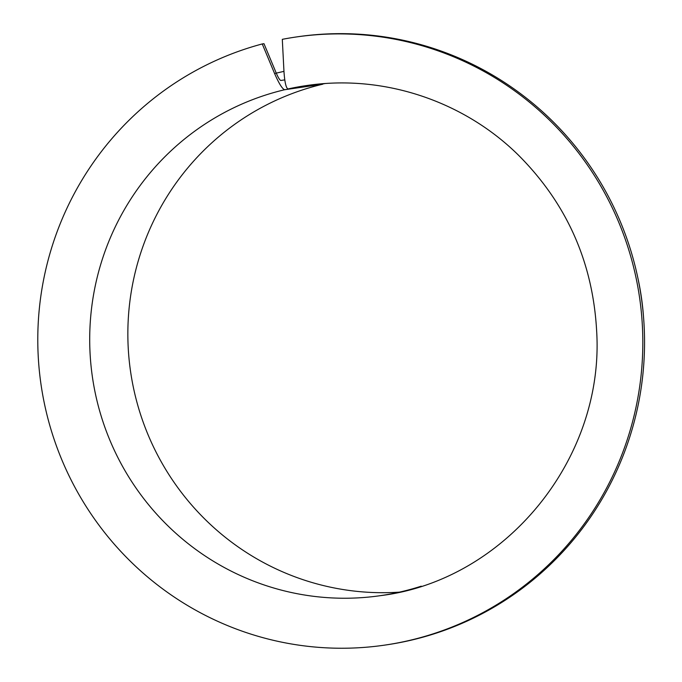 <?xml version="1.0" encoding="UTF-8"?>
<svg xmlns="http://www.w3.org/2000/svg" width="682" height="682" viewBox="0 0 682 682"><rect width="100%" height="100%" fill="white"/><g stroke="black" fill="none" stroke-linecap="round" stroke-linejoin="round"><path stroke-width="1.02" d="M324.871 83.596L288.017 88.958C286.056 88.123 284.701 82.258 283.959 71.363L274.582 73.511C278.972 83.571 282.331 88.975 284.667 89.726L322.808 84.184A257.711 253.636 81.7 0 0 130.782 372.969A257.711 253.636 81.7 0 0 399.473 592.138M284.778 79.888L280.796 80.467C279.756 80.126 278.265 77.722 276.321 73.264L263.977 43.691L262.246 43.946A307.267 302.416 81.7 0 0 44.049 401.886A307.267 302.416 81.7 0 0 384.512 645.146A307.267 302.416 81.7 0 0 639.571 297.557A307.267 302.416 81.7 0 0 296.09 36.998A307.267 302.416 81.7 0 0 282.305 39.334L283.959 71.363M296.09 36.998L297.829 36.743A307.267 302.416 81.7 0 1 641.302 297.309A307.267 302.416 81.7 0 1 386.251 644.891L384.512 645.146M262.246 43.946L274.582 73.511M638.002 278.597A267.625 263.388 81.7 0 1 643.467 316.184M288.017 88.958A257.711 253.636 81.7 0 1 306.346 85.591A257.711 253.636 81.7 0 1 318.358 84.142M421.254 586.179A257.711 253.636 81.7 0 1 380.505 595.642A257.711 253.636 81.7 0 1 94.278 388.169A257.711 253.636 81.7 0 1 284.667 89.726M306.346 85.591C382.389 74.048 462.984 100.442 518.38 155.087C566.768 203.551 592.863 262.195 596.648 331.009C604.687 458.824 505.277 580.331 380.505 595.642"/></g></svg>
